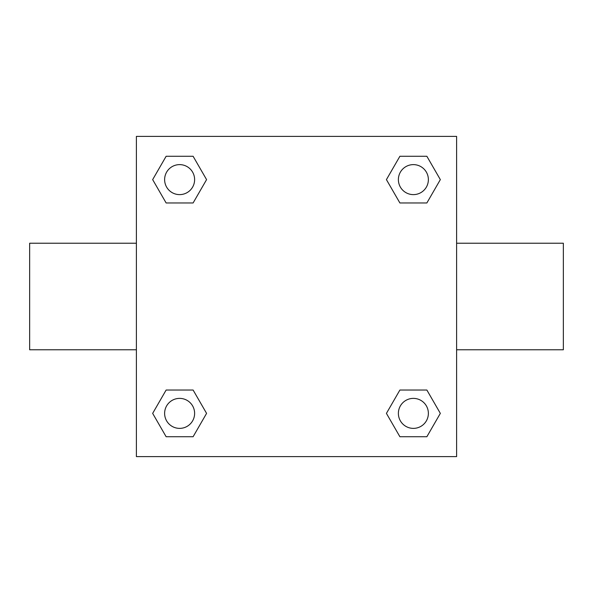 <?xml version="1.0" encoding="UTF-8"?>
<svg xmlns="http://www.w3.org/2000/svg" width="593" height="593" viewBox="0 0 593 593"><rect width="100%" height="100%" fill="white"/><g stroke="black" fill="none" stroke-linecap="round" stroke-linejoin="round"><path stroke-width="0.89" d="M136.39 136.39L456.61 136.39L456.61 456.61L136.39 456.61L136.39 136.39M166.136 390.031L193.103 390.031L206.579 413.38L193.103 436.73L166.136 436.73L152.66 413.38L166.136 390.031L193.103 390.031L166.136 390.031M399.897 156.27L426.864 156.27L440.34 179.62L426.864 202.969L399.897 202.969L386.421 179.62L399.897 156.27L426.864 156.27L399.897 156.27M166.136 156.27L193.103 156.27L206.579 179.62L193.103 202.969L166.136 202.969L152.66 179.62L166.136 156.27L193.103 156.27L166.136 156.27M399.897 390.031L426.864 390.031L440.34 413.38L426.864 436.73L399.897 436.73L386.421 413.38L399.897 390.031L426.864 390.031L399.897 390.031M456.61 349.766L563.35 349.766L563.35 243.234L456.61 243.234M136.39 243.234L29.65 243.234L29.65 349.766L136.39 349.766M426.864 436.73L399.897 436.73L426.864 436.73M428.376 413.38A14.995 14.995 0 0 0 405.879 400.394A14.995 14.995 0 0 0 405.879 426.367A14.995 14.995 0 0 0 428.376 413.38M193.103 436.73L166.136 436.73L193.103 436.73M194.615 413.38A14.995 14.995 0 0 0 172.118 400.394A14.995 14.995 0 0 0 172.118 426.367A14.995 14.995 0 0 0 194.615 413.38M426.864 202.969L399.897 202.969L426.864 202.969M428.376 179.62A14.995 14.995 0 0 0 405.879 166.633A14.995 14.995 0 0 0 405.879 192.606A14.995 14.995 0 0 0 428.376 179.62M193.103 202.969L166.136 202.969L193.103 202.969M194.615 179.62A14.995 14.995 0 0 0 172.118 166.633A14.995 14.995 0 0 0 172.118 192.606A14.995 14.995 0 0 0 194.615 179.62"/></g></svg>
